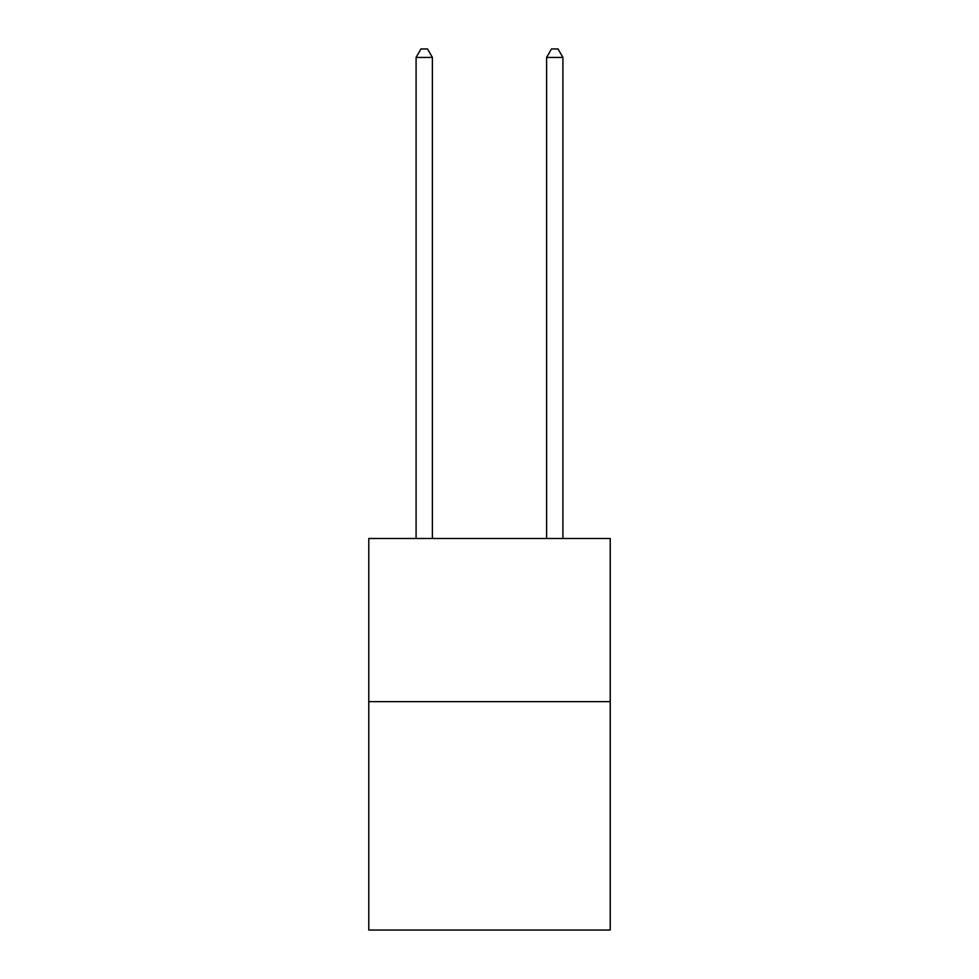 <?xml version="1.0" encoding="UTF-8"?>
<svg xmlns="http://www.w3.org/2000/svg" width="979" height="979" viewBox="0 0 979 979"><rect width="100%" height="100%" fill="white"/><g stroke="black" fill="none" stroke-linecap="round" stroke-linejoin="round"><path stroke-width="1.47" d="M610.223 701.649L610.223 930.05L368.777 930.05L368.777 538.511L610.223 538.511L610.223 701.649L368.777 701.649M432.4 538.511L432.4 57.431L416.087 57.431L416.087 538.511M416.087 57.431L420.982 48.95L427.505 48.95L432.4 57.431M562.913 538.511L562.913 57.431L546.6 57.431L546.6 538.511M546.6 57.431L551.495 48.95L558.018 48.95L562.913 57.431"/></g></svg>
